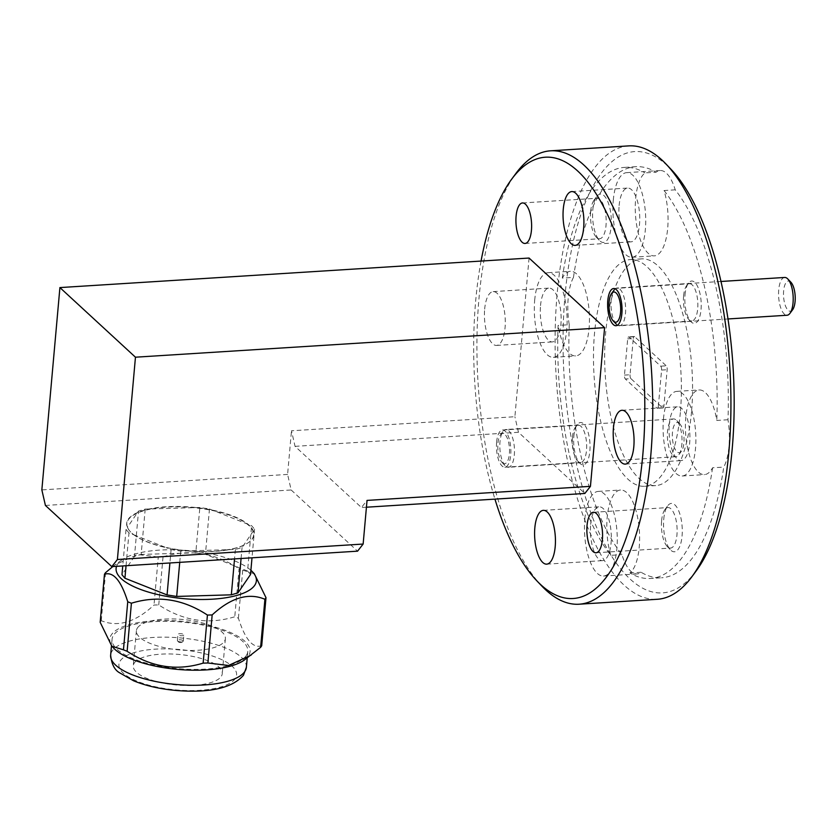 <?xml version="1.0" encoding="UTF-8"?>
<svg xmlns="http://www.w3.org/2000/svg" width="837" height="837" viewBox="0 0 837 837"><rect width="100%" height="100%" fill="white"/><g stroke="black" fill="none" stroke-linecap="round" stroke-linejoin="round"><path stroke-width="0.63" stroke-dasharray="4.18 3.14" d="M679.456 423.449A15.139 5.796 86.4 0 1 679.717 423.71A15.139 5.796 86.4 0 1 683.975 437.259A15.139 5.796 86.4 0 1 681.454 451.227A15.139 5.796 86.4 0 1 676.924 451.781A15.139 5.796 86.4 0 1 672.467 432.342A15.139 5.796 86.4 0 1 679.456 423.449M673.126 455.548A18.927 7.24 -93.6 0 0 675.888 456.73A18.927 7.24 -93.6 0 0 678.776 454.847A18.927 7.24 -93.6 0 0 681.935 437.385A18.927 7.24 -93.6 0 0 676.61 420.456A18.927 7.24 -93.6 0 0 676.286 420.132A18.927 7.24 -93.6 0 0 673.513 418.95A18.927 7.24 -93.6 0 0 667.382 434.717A18.927 7.24 -93.6 0 0 673.126 455.548M502.388 462.777A15.139 5.796 -93.6 0 0 509.377 453.884A15.139 5.796 -93.6 0 0 504.92 434.434A15.139 5.796 -93.6 0 0 500.39 434.999A15.139 5.796 -93.6 0 0 497.869 448.967A15.139 5.796 -93.6 0 0 502.127 462.516A15.139 5.796 -93.6 0 0 502.388 462.777M508.729 430.678A18.927 7.24 86.4 0 1 514.473 451.509A18.927 7.24 86.4 0 1 508.341 467.276A18.927 7.24 86.4 0 1 505.569 466.094A18.927 7.24 86.4 0 1 505.234 465.77A18.927 7.24 86.4 0 1 499.919 448.841A18.927 7.24 86.4 0 1 503.068 431.379A18.927 7.24 86.4 0 1 505.956 429.496A18.927 7.24 86.4 0 1 508.729 430.678M792.629 309.732A15.139 5.796 86.4 0 1 788.098 310.297A15.139 5.796 86.4 0 1 783.641 290.857A15.139 5.796 86.4 0 1 790.63 281.964M784.687 277.455A18.927 7.24 -93.6 0 0 778.556 293.222A18.927 7.24 -93.6 0 0 784.3 314.063A18.927 7.24 -93.6 0 0 787.062 315.246M619.903 289.183A18.927 7.24 86.4 0 1 625.647 310.025A18.927 7.24 86.4 0 1 619.516 325.792A18.927 7.24 86.4 0 1 616.743 324.61A18.927 7.24 86.4 0 1 616.409 324.285A18.927 7.24 86.4 0 1 611.094 307.357A18.927 7.24 86.4 0 1 614.243 289.895A18.927 7.24 86.4 0 1 617.131 288.001A18.927 7.24 86.4 0 1 619.903 289.183M181.943 642.22A1.758 0.607 -174.9 0 1 181.849 642.314A1.758 0.607 -174.9 0 1 180.185 642.554A1.758 0.607 -174.9 0 1 178.584 642.021A1.758 0.607 -174.9 0 1 178.522 641.686A1.758 0.607 -174.9 0 1 180.614 641.393A1.758 0.607 -174.9 0 1 181.943 642.22M177.454 640.368A2.971 1.015 5.1 0 0 177.381 640.556A2.971 1.015 5.1 0 0 177.549 640.943A2.971 1.015 5.1 0 0 180.248 641.833A2.971 1.015 5.1 0 0 183.052 641.435A2.971 1.015 5.1 0 0 183.219 641.268A2.971 1.015 5.1 0 0 183.293 641.079A2.971 1.015 5.1 0 0 180.708 639.834A2.971 1.015 5.1 0 0 177.454 640.368M183.774 635.147A2.971 1.015 -174.9 0 1 180.51 635.681A2.971 1.015 -174.9 0 1 177.925 634.436A2.971 1.015 -174.9 0 1 177.999 634.247A2.971 1.015 -174.9 0 1 181.252 633.714A2.971 1.015 -174.9 0 1 183.837 634.959A2.971 1.015 -174.9 0 1 183.774 635.147M134.318 662.946A44.675 15.328 -174.9 0 1 183.324 654.9A44.675 15.328 -174.9 0 1 222.255 673.691A44.675 15.328 -174.9 0 1 221.198 676.495A44.675 15.328 -174.9 0 1 172.192 684.54A44.675 15.328 -174.9 0 1 133.261 665.75A44.675 15.328 -174.9 0 1 134.318 662.946M137.435 627.928A44.675 15.328 -174.9 0 1 186.452 619.872A44.675 15.328 -174.9 0 1 225.373 638.673A44.675 15.328 -174.9 0 1 224.326 641.477A44.675 15.328 -174.9 0 1 175.32 649.522A44.675 15.328 -174.9 0 1 136.389 630.732A44.675 15.328 -174.9 0 1 137.435 627.928M246.204 655.685A68.142 23.384 -174.9 0 1 171.439 667.957A68.142 23.384 -174.9 0 1 112.053 639.29A68.142 23.384 -174.9 0 1 113.665 635.021A68.142 23.384 -174.9 0 1 188.419 622.738A68.142 23.384 -174.9 0 1 247.804 651.406A68.142 23.384 -174.9 0 1 246.204 655.685M244.435 659.964A70.413 24.158 5.1 0 0 248.411 656.03A70.413 24.158 5.1 0 0 195.251 622.895A70.413 24.158 5.1 0 0 111.457 634.676A70.413 24.158 5.1 0 0 113.853 648.319M261.709 645.735C252.931 648.665 245.168 639.499 238.419 618.219A82.528 28.312 5.1 0 0 234.768 616.764C208.35 624.852 183.01 620.897 158.748 604.91A82.528 28.312 5.1 0 0 153.998 605.046C135.479 622.268 117.902 627.488 101.267 620.709A82.528 28.312 5.1 0 0 100.681 621.504A82.528 28.312 5.1 0 0 100.178 622.299M250.891 570.29A70.413 24.158 5.1 0 0 186.421 550.401A70.413 24.158 5.1 0 0 121.742 560.005A70.413 24.158 5.1 0 0 117.766 563.95A70.413 24.158 5.1 0 0 116.542 566.335M226.942 549.888L224.243 550.453A63.602 21.825 -174.9 0 1 187.111 550.913A63.602 21.825 -174.9 0 1 166.197 547.649L171.104 549.595L180.74 551.102L235.385 549.48L242.06 547.503L253.109 531.317L254.563 529.183L251.613 525.688L209.47 508.98L199.844 507.484L145.199 509.095L138.513 511.083L127.475 527.268A63.602 21.825 -174.9 0 1 128.438 519.641A63.602 21.825 -174.9 0 1 137.059 513.217A63.602 21.825 -174.9 0 1 151.57 508.906A63.602 21.825 -174.9 0 1 193.473 507.672A63.602 21.825 -174.9 0 1 214.387 510.936A63.602 21.825 -174.9 0 1 246.695 523.742A63.602 21.825 -174.9 0 1 253.109 531.317A63.602 21.825 -174.9 0 1 252.136 538.934A63.602 21.825 -174.9 0 1 248.558 542.491A63.602 21.825 -174.9 0 1 243.515 545.368A63.602 21.825 -174.9 0 1 229.014 549.668A63.602 21.825 -174.9 0 1 224.243 550.453L233.523 548.57A63.905 21.929 -174.9 0 0 248.861 542.271A63.905 21.929 -174.9 0 0 252.46 538.704A63.905 21.929 -174.9 0 0 204.218 508.634A63.905 21.929 -174.9 0 0 128.166 519.317A63.905 21.929 -174.9 0 0 130.352 531.694A63.905 21.929 -174.9 0 0 226.942 549.888L233.523 548.57M481.055 261.071A221.094 84.61 -93.6 0 0 475.688 300.849A221.094 84.61 -93.6 0 0 494.939 499.124M541.884 586.109A227.151 86.922 86.4 0 1 478.984 298.39A227.151 86.922 86.4 0 1 515.906 173.437M696.227 570.865A221.094 84.61 86.4 0 1 600.349 535.523A221.094 84.61 86.4 0 1 565.048 295.231A221.094 84.61 86.4 0 1 670.939 169.2M628.744 145.889A227.151 86.922 -93.6 0 0 557.17 293.473A227.151 86.922 -93.6 0 0 657.296 599.282M663.751 519.16A24.231 9.27 86.4 0 1 667.685 505.83A24.231 9.27 86.4 0 1 678.19 509.702A24.231 9.27 86.4 0 1 682.061 536.036A24.231 9.27 86.4 0 1 670.458 549.857A24.231 9.27 86.4 0 1 663.751 519.16M661.607 520.76A20.287 7.763 86.4 0 1 664.902 509.597A20.287 7.763 86.4 0 1 667.999 507.578A20.287 7.763 86.4 0 1 676.945 534.895A20.287 7.763 86.4 0 1 670.552 548.078A20.287 7.763 86.4 0 1 667.225 546.467A20.287 7.763 86.4 0 1 661.607 520.76M592.805 209.836A24.231 9.27 86.4 0 1 596.75 196.507A24.231 9.27 86.4 0 1 607.254 200.388A24.231 9.27 86.4 0 1 611.125 226.722A24.231 9.27 86.4 0 1 599.522 240.533A24.231 9.27 86.4 0 1 592.805 209.836M590.671 211.437A20.287 7.763 86.4 0 1 593.967 200.273A20.287 7.763 86.4 0 1 597.063 198.254A20.287 7.763 86.4 0 1 606.009 225.571A20.287 7.763 86.4 0 1 599.606 238.754A20.287 7.763 86.4 0 1 596.289 237.143A20.287 7.763 86.4 0 1 590.671 211.437M573.837 436.297A21.197 8.108 86.4 0 1 577.279 424.641A21.197 8.108 86.4 0 1 586.475 428.031A21.197 8.108 86.4 0 1 589.865 451.07A21.197 8.108 86.4 0 1 579.706 463.154A21.197 8.108 86.4 0 1 573.837 436.297M572.435 437.343A18.623 7.125 86.4 0 1 575.458 427.1A18.623 7.125 86.4 0 1 578.304 425.248A18.623 7.125 86.4 0 1 586.517 450.316A18.623 7.125 86.4 0 1 580.648 462.422A18.623 7.125 86.4 0 1 577.593 460.936A18.623 7.125 86.4 0 1 572.435 437.343M496.613 442.114A18.623 7.125 86.4 0 1 502.482 430.019A18.623 7.125 86.4 0 1 510.696 455.098A18.623 7.125 86.4 0 1 504.826 467.192A18.623 7.125 86.4 0 1 496.613 442.114M685.011 294.812A21.197 8.108 86.4 0 1 688.453 283.147A21.197 8.108 86.4 0 1 697.65 286.536A21.197 8.108 86.4 0 1 701.04 309.575A21.197 8.108 86.4 0 1 690.881 321.659A21.197 8.108 86.4 0 1 685.011 294.812M683.609 295.859A18.623 7.125 86.4 0 1 686.633 285.605A18.623 7.125 86.4 0 1 689.479 283.753A18.623 7.125 86.4 0 1 697.692 308.832A18.623 7.125 86.4 0 1 691.822 320.937A18.623 7.125 86.4 0 1 688.767 319.452A18.623 7.125 86.4 0 1 683.609 295.859M590.681 524.339A26.951 10.316 86.4 0 1 599.177 506.835A26.951 10.316 86.4 0 1 611.062 543.119A26.951 10.316 86.4 0 1 602.567 560.633A26.951 10.316 86.4 0 1 590.681 524.339M610.811 555.349A42.405 16.227 86.4 0 1 607.181 517.559A42.405 16.227 86.4 0 1 620.552 490.011A42.405 16.227 86.4 0 1 639.238 547.095A42.405 16.227 86.4 0 1 629.926 572.968A205.944 78.814 86.4 0 0 650.38 578.482L661.544 577.781A205.944 78.814 86.4 0 1 641.1 572.267A42.405 16.227 86.4 0 1 637.041 573.941A42.405 16.227 86.4 0 1 621.975 554.649A205.944 78.814 86.4 0 1 569.244 324.714L558.08 325.415A205.944 78.814 86.4 0 0 610.811 555.349L621.975 554.649M584.843 518.961A42.405 16.227 86.4 0 1 598.204 491.413A42.405 16.227 86.4 0 1 616.9 548.497A42.405 16.227 86.4 0 1 603.529 576.044A42.405 16.227 86.4 0 1 584.843 518.961M540.524 305.62A26.951 10.316 86.4 0 1 549.009 288.106A26.951 10.316 86.4 0 1 560.895 324.4A26.951 10.316 86.4 0 1 552.399 341.914A26.951 10.316 86.4 0 1 540.524 305.62M484.665 309.135A26.951 10.316 86.4 0 1 493.16 291.621A26.951 10.316 86.4 0 1 505.046 327.916A26.951 10.316 86.4 0 1 496.55 345.43A26.951 10.316 86.4 0 1 484.665 309.135M569.244 324.714A42.405 16.227 86.4 0 1 568.197 298.129A42.405 16.227 86.4 0 1 573.471 277.382L562.297 278.083A42.405 16.227 86.4 0 1 570.384 271.282A42.405 16.227 86.4 0 1 589.07 328.366A42.405 16.227 86.4 0 1 575.71 355.913A42.405 16.227 86.4 0 1 558.08 325.415M534.686 300.242A42.405 16.227 86.4 0 1 548.047 272.695A42.405 16.227 86.4 0 1 566.733 329.778A42.405 16.227 86.4 0 1 553.372 357.326A42.405 16.227 86.4 0 1 534.686 300.242M619.129 205.567A26.951 10.316 86.4 0 1 627.624 188.063A26.951 10.316 86.4 0 1 639.51 224.347A26.951 10.316 86.4 0 1 631.014 241.862A26.951 10.316 86.4 0 1 619.129 205.567M675.229 189.832L664.065 190.533A42.405 16.227 86.4 0 1 667.685 228.323A42.405 16.227 86.4 0 1 654.325 255.871A42.405 16.227 86.4 0 1 635.639 198.787A42.405 16.227 86.4 0 1 644.94 172.903L656.114 172.202A42.405 16.227 86.4 0 1 660.163 170.528A42.405 16.227 86.4 0 1 675.229 189.832A205.944 78.814 86.4 0 1 727.97 419.755A42.405 16.227 86.4 0 1 729.017 446.341A42.405 16.227 86.4 0 1 723.743 467.098A205.944 78.814 86.4 0 1 661.544 577.781M613.291 200.189A42.405 16.227 86.4 0 1 626.651 172.642A42.405 16.227 86.4 0 1 645.348 229.725A42.405 16.227 86.4 0 1 631.987 257.273A42.405 16.227 86.4 0 1 613.291 200.189M669.297 424.296A26.951 10.316 86.4 0 1 677.792 406.782A26.951 10.316 86.4 0 1 689.667 443.076A26.951 10.316 86.4 0 1 681.172 460.591A26.951 10.316 86.4 0 1 669.297 424.296M727.97 419.755L716.796 420.456A42.405 16.227 86.4 0 0 699.157 389.958A42.405 16.227 86.4 0 0 685.796 417.506A42.405 16.227 86.4 0 0 704.482 474.6A42.405 16.227 86.4 0 0 712.569 467.799L723.743 467.098M663.459 418.918A42.405 16.227 86.4 0 1 676.819 391.371A42.405 16.227 86.4 0 1 695.505 448.454A42.405 16.227 86.4 0 1 682.145 476.002A42.405 16.227 86.4 0 1 663.459 418.918M680.355 412.495A113.57 43.461 86.4 0 1 644.574 486.287A113.57 43.461 86.4 0 1 594.511 333.377A113.57 43.461 86.4 0 1 630.303 259.585A113.57 43.461 86.4 0 1 680.355 412.495M691.529 411.794A113.57 43.461 86.4 0 1 655.737 485.586A113.57 43.461 86.4 0 1 605.685 332.676A113.57 43.461 86.4 0 1 641.466 258.884A113.57 43.461 86.4 0 1 691.529 411.794M658.342 406.332L661.575 370.069A3.024 1.161 -93.6 0 0 660.686 366.177L629.1 337.06A3.024 1.161 -93.6 0 0 628.65 336.872A3.024 1.161 -93.6 0 0 627.698 338.839L624.465 375.112A3.024 1.161 -93.6 0 0 625.354 378.994L656.951 408.111A3.024 1.161 -93.6 0 0 657.39 408.299A3.024 1.161 -93.6 0 0 658.342 406.332L663.929 405.987L667.162 369.713A3.024 1.161 -93.6 0 0 666.273 365.821L660.686 366.177M629.1 337.06L634.676 336.715L666.273 365.821M624.465 375.112L630.052 374.756L633.285 338.493L627.698 338.839M656.951 408.111L662.527 407.765L630.941 378.648L625.354 378.994M662.527 407.765A3.024 1.161 -93.6 0 0 662.977 407.954A3.024 1.161 -93.6 0 0 663.929 405.987M630.052 374.756A3.024 1.161 -93.6 0 0 630.941 378.648M634.676 336.715A3.024 1.161 -93.6 0 0 634.237 336.526A3.024 1.161 -93.6 0 0 633.285 338.493M529.057 258.047L514.891 416.721L291.485 430.783L295.053 446.341L361.448 507.525L367.035 500.411M295.053 446.341L518.459 432.279L584.854 493.464M366.428 507.212L361.448 507.525M518.459 432.279L514.891 416.721M573.471 277.382A205.944 78.814 86.4 0 1 635.67 166.699A205.944 78.814 86.4 0 1 656.114 172.202M562.297 278.083A205.944 78.814 86.4 0 1 624.496 167.4A205.944 78.814 86.4 0 1 644.94 172.903M664.065 190.533A205.944 78.814 86.4 0 1 716.796 420.456M712.569 467.799A205.944 78.814 86.4 0 1 650.38 578.482M641.1 572.267L629.926 572.968M45.418 505.443L291.161 489.98L287.593 474.422L291.485 430.783M287.593 474.422L41.85 489.896M291.161 489.98L357.556 551.164M209.47 508.98L205.421 554.324L195.795 552.818L199.844 507.484M250.514 574.517L247.564 571.033L251.613 525.688M247.564 571.033L205.421 554.324M145.199 509.095L141.15 554.429L134.475 556.417L138.513 511.083M195.795 552.818L141.15 554.429M126.042 565.739L128.971 532.887L133.878 534.833A63.602 21.825 -174.9 0 1 130.614 531.966A63.602 21.825 -174.9 0 1 127.475 527.268L126.021 529.402L122.757 565.938M134.475 556.417L121.972 574.737M171.104 549.595L169.911 562.977M133.878 534.833L166.197 547.649A63.602 21.825 -174.9 0 1 133.878 534.833M235.385 549.48L234.538 558.907M179.735 562.359L180.74 551.102M241.077 558.488L242.06 547.503M254.563 529.183L252.01 557.808M126.021 529.402L128.971 532.887M224.243 550.453L230.081 549.187M238.419 618.219L242.709 570.164A82.528 28.312 5.1 0 0 239.058 568.71L234.768 616.764M101.267 620.709L105.556 572.654M158.748 604.91L163.037 556.856A82.528 28.312 5.1 0 0 158.287 556.992L153.998 605.046M163.037 556.856C189.444 548.769 214.785 552.723 239.058 568.71M112.807 566.565L115.077 564.86L137.53 554.512L158.287 556.992M242.709 570.164L254.312 573.743M235.187 678.681A59.061 20.266 -174.9 0 1 164.91 688.558A59.061 20.266 -174.9 0 1 120.319 660.759A59.061 20.266 -174.9 0 1 190.606 650.883A59.061 20.266 -174.9 0 1 235.187 678.681M246.392 667.277A68.142 23.384 5.1 0 0 187.007 638.61A68.142 23.384 5.1 0 0 112.242 650.883A68.142 23.384 5.1 0 0 110.641 655.162M661.575 370.069L667.162 369.713M679.717 423.71L676.61 420.456M681.454 451.227L678.776 454.847M675.888 456.73L508.341 467.276M673.513 418.95L505.956 429.496M502.127 462.516L505.234 465.77M500.39 434.999L503.068 431.379M727.991 318.96L619.516 325.792M720.981 281.473L617.131 288.001M181.849 642.314L183.052 641.435M178.584 642.021L177.549 640.943M177.381 640.556L177.925 634.436M225.373 638.673L222.255 673.691M112.053 639.29L111.478 645.819M664.902 509.597L667.685 505.83M593.443 512.275L667.999 507.578M593.967 200.273L596.75 196.507M522.497 202.952L597.063 198.254M575.458 427.1L577.279 424.641M502.482 430.019L578.304 425.248M686.633 285.605L688.453 283.147M613.657 288.524L689.479 283.753M543.328 510.35L599.177 506.835M598.204 491.413L620.552 490.011M493.16 291.621L549.009 288.106M548.047 272.695L570.384 271.282M571.776 191.579L627.624 188.063M626.651 172.642L660.163 170.528M621.933 410.297L677.792 406.782M676.819 391.371L699.157 389.958M644.574 486.287L655.737 485.586M662.977 407.954L657.39 408.299M634.237 336.526L628.65 336.872M624.496 167.4L635.67 166.699M630.303 259.585L641.466 258.884M682.145 476.002L704.482 474.6M625.323 464.106L681.172 460.591M631.987 257.273L654.325 255.871M575.165 245.377L631.014 241.862M553.372 357.326L575.71 355.913M496.55 345.43L552.399 341.914M603.529 576.044L637.041 573.941M546.718 564.148L602.567 560.633M616.001 325.708L691.822 320.937M688.767 319.452L690.881 321.659M504.826 467.192L580.648 462.422M577.593 460.936L579.706 463.154M525.05 243.452L599.606 238.754M596.289 237.143L599.522 240.533M595.986 552.776L670.552 548.078M667.225 546.467L670.458 549.857M121.742 560.005L115.077 564.86M247.804 651.406L247.218 657.945M136.389 630.732L133.261 665.75M183.293 641.079L183.837 634.959"/><path stroke-width="1.26" d="M790.63 281.964A15.139 5.796 86.4 0 1 790.892 282.226A15.139 5.796 86.4 0 1 795.15 295.764A15.139 5.796 86.4 0 1 792.629 309.732L789.95 313.352A18.927 7.24 -93.6 0 0 793.11 295.89A18.927 7.24 -93.6 0 0 787.784 278.962A18.927 7.24 -93.6 0 0 787.46 278.637A18.927 7.24 -93.6 0 0 784.687 277.455L720.981 281.473M727.991 318.96L787.062 315.246A18.927 7.24 -93.6 0 0 789.95 313.352M613.563 321.282A15.139 5.796 -93.6 0 0 620.552 312.389A15.139 5.796 -93.6 0 0 616.095 292.95A15.139 5.796 -93.6 0 0 611.565 293.515A15.139 5.796 -93.6 0 0 609.043 307.482A15.139 5.796 -93.6 0 0 613.301 321.021A15.139 5.796 -93.6 0 0 613.563 321.282M112.807 566.565L105.556 572.654A82.528 28.312 5.1 0 0 104.97 573.45A82.528 28.312 5.1 0 0 104.468 574.245L100.178 622.299L111.865 646.237L113.853 648.319A70.413 24.158 5.1 0 0 177.779 669.412A70.413 24.158 5.1 0 0 244.435 659.964L260.621 647.325A82.528 28.312 5.1 0 0 261.196 646.53A82.528 28.312 5.1 0 0 261.709 645.735L265.999 597.681A82.528 28.312 5.1 0 1 265.486 598.476A82.528 28.312 5.1 0 1 264.91 599.271C248.537 592.408 230.96 597.628 212.169 614.923L207.879 662.988L228.501 665.488L251.1 655.12M111.865 646.237L123.457 649.815A82.528 28.312 5.1 0 0 127.119 651.27C151.382 667.256 176.722 671.211 203.14 663.124A82.528 28.312 5.1 0 0 207.879 662.988M116.542 566.335A70.413 24.158 5.1 0 0 174.504 597.608A70.413 24.158 5.1 0 0 254.72 585.304A70.413 24.158 5.1 0 0 252.314 571.661A70.413 24.158 5.1 0 0 250.891 570.29M123.457 649.815L127.747 601.761C121.124 580.627 113.361 571.451 104.468 574.245M127.747 601.761A82.528 28.312 5.1 0 0 131.409 603.215L127.119 651.27M203.14 663.124L207.43 615.069C183.157 599.083 157.816 595.128 131.409 603.215M207.43 615.069A82.528 28.312 5.1 0 0 212.169 614.923M494.939 499.124A221.094 84.61 -93.6 0 0 536.915 580.899A221.094 84.61 -93.6 0 0 642.806 454.868A221.094 84.61 -93.6 0 0 607.495 214.575A221.094 84.61 -93.6 0 0 511.627 179.233A221.094 84.61 -93.6 0 0 481.055 261.071M511.627 179.233L515.906 173.437A227.151 86.922 86.4 0 1 550.558 150.817A227.151 86.922 86.4 0 1 650.684 456.625A227.151 86.922 86.4 0 1 579.099 604.209A227.151 86.922 86.4 0 1 541.884 586.109L536.915 580.899M665.97 163.989L670.939 169.2A221.094 84.61 86.4 0 1 732.166 449.249A221.094 84.61 86.4 0 1 696.227 570.865L691.948 576.662A227.151 86.922 -93.6 0 0 728.87 451.708A227.151 86.922 -93.6 0 0 665.97 163.989A227.151 86.922 -93.6 0 0 628.744 145.889L550.558 150.817M579.099 604.209L657.296 599.282A227.151 86.922 -93.6 0 0 691.948 576.662M587.04 525.458A20.287 7.763 86.4 0 1 593.443 512.275A20.287 7.763 86.4 0 1 602.378 539.593A20.287 7.763 86.4 0 1 595.986 552.776A20.287 7.763 86.4 0 1 587.04 525.458M516.105 216.134A20.287 7.763 86.4 0 1 522.497 202.952A20.287 7.763 86.4 0 1 531.443 230.269A20.287 7.763 86.4 0 1 525.05 243.452A20.287 7.763 86.4 0 1 516.105 216.134M607.788 300.629A18.623 7.125 86.4 0 1 613.657 288.524A18.623 7.125 86.4 0 1 621.87 313.603A18.623 7.125 86.4 0 1 616.001 325.708A18.623 7.125 86.4 0 1 607.788 300.629M534.833 527.865A26.951 10.316 86.4 0 1 543.328 510.35A26.951 10.316 86.4 0 1 555.203 546.634A26.951 10.316 86.4 0 1 546.718 564.148A26.951 10.316 86.4 0 1 534.833 527.865M563.28 209.083A26.951 10.316 86.4 0 1 571.776 191.579A26.951 10.316 86.4 0 1 583.661 227.863A26.951 10.316 86.4 0 1 575.165 245.377A26.951 10.316 86.4 0 1 563.28 209.083M613.448 427.812A26.951 10.316 86.4 0 1 621.933 410.297A26.951 10.316 86.4 0 1 633.818 446.592A26.951 10.316 86.4 0 1 625.323 464.106A26.951 10.316 86.4 0 1 613.448 427.812M135.458 357.2L604.607 327.665L529.057 258.047L59.908 287.583L41.85 489.896L45.418 505.443L111.813 566.628L117.4 559.514L135.458 357.2L59.908 287.583M117.4 559.514L363.143 544.05L367.035 500.411L590.441 486.349L584.854 493.464L366.428 507.212M590.441 486.349L604.607 327.665M363.143 544.05L357.556 551.164L111.813 566.628M122.757 565.938L121.972 574.737L124.922 578.231L126.042 565.739M169.911 562.977L167.065 594.929L176.691 596.436L179.735 562.359M124.922 578.231L167.065 594.929M234.538 558.907L231.336 594.825L238.011 592.837L241.077 558.488M176.691 596.436L231.336 594.825M238.011 592.837L250.514 574.517L252.01 557.808M260.621 647.325L264.91 599.271M252.314 571.661L254.312 573.743L265.999 597.681M246.392 667.277L243.452 675.302C232.131 688.077 209.763 693.141 176.356 690.494C159.961 689.018 145.69 685.775 133.533 680.763L119.565 672.77C114.554 669.977 111.572 664.107 110.641 655.162A68.142 23.384 5.1 0 0 170.026 683.829A68.142 23.384 5.1 0 0 244.781 671.556A68.142 23.384 5.1 0 0 246.392 667.277L247.218 657.945M790.892 282.226L787.784 278.962M613.301 321.021L616.409 324.285M611.565 293.515L614.243 289.895M111.478 645.819L110.641 655.162"/></g></svg>
